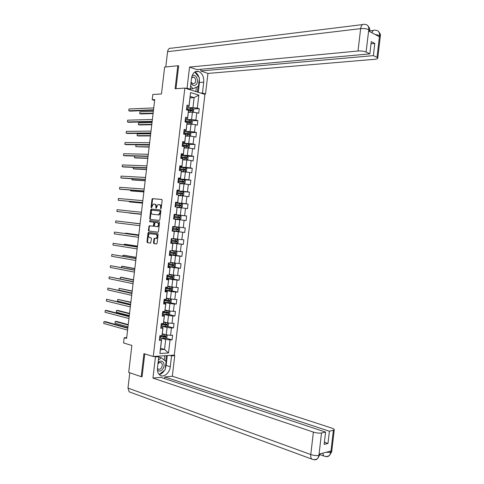 <?xml version="1.0" encoding="UTF-8"?>
<svg xmlns="http://www.w3.org/2000/svg" width="484" height="484" viewBox="0 0 484 484"><rect width="100%" height="100%" fill="white"/><g stroke="black" fill="none" stroke-linecap="round" stroke-linejoin="round"><path stroke-width="0.73" d="M160.779 208.761L161.202 208.265L162.146 200.213L161.723 199.408L152.43 198.658L151.988 199.341L151.05 207.285L151.45 207.824L153.277 204.139L154.523 204.145C155.485 204.381 155.927 205.234 155.854 206.704L156.138 208.283L157.978 204.575L159.248 204.581C160.222 204.817 160.676 205.676 160.603 207.158L160.779 208.761M153.488 242.786L153.906 243.615L156.477 243.996L157.076 243.313L158.129 234.365L157.705 233.542L148.431 232.356L148.019 233.016L146.985 241.837L147.396 242.659L150.639 243.083L151.486 238.63L151.069 237.813L149.55 237.596C148.104 236.47 148.098 235.157 149.538 233.651L156.011 234.389C157.482 235.508 157.5 236.833 156.054 238.364L154.342 238.322L153.936 238.981L153.488 242.786L154.057 242.841L154.475 243.67L156.628 243.984M178.638 66.048L177.803 65.763L164.639 67.064L161.474 93.963L152.823 94.495L152.206 99.74L154.729 99.601L126.608 338.425L124.188 337.717L123.565 342.968L131.866 345.455L128.696 372.402L141.219 376.667L142.096 376.588M177.803 65.763L175.099 88.753L184.84 88.094L153.265 356.49L143.929 353.635L141.219 376.667M159.248 220.432L159.853 219.736L160.906 210.788L160.476 209.977L151.19 209.088L150.76 209.766L149.719 218.587L150.131 219.391L159.248 220.432M159.514 222.579L158.462 231.521L158.05 232.187L148.763 231.025L148.352 230.209L149.211 225.774L153.228 226.179L153.942 222.991L153.525 222.18L149.707 221.732L149.713 220.698L159.091 221.757L159.514 222.579M184.84 88.094L204.926 94.398L174.276 355.111L153.265 356.49M166.079 338.189L172.08 339.847L172.619 335.255L170.586 335.333L171.451 327.964L173.484 327.91L174.022 323.324L171.989 323.366L172.855 316.004L174.887 315.979L175.426 311.387L173.399 311.4L174.264 304.037L176.291 304.049L176.829 299.457L174.803 299.433L175.668 292.07L177.688 292.118L178.233 287.532L176.212 287.472L177.077 280.109L179.092 280.188L179.631 275.602L177.616 275.511L178.487 268.148L180.496 268.263L181.034 263.671L179.026 263.544L179.891 256.187L181.899 256.332L182.438 251.747L180.429 251.583L181.294 244.226L183.303 244.408L183.841 239.822L181.839 239.622L182.704 232.266L184.7 232.483L185.245 227.897L183.242 227.668L184.108 220.305L186.104 220.559L186.642 215.973L184.652 215.707L185.517 208.35L187.508 208.634L188.046 204.048L186.056 203.752L186.921 196.395L188.911 196.71L189.45 192.124L187.465 191.797L188.33 184.44L190.309 184.791L190.853 180.205L188.869 179.842L189.734 172.486L191.712 172.867L192.251 168.281L190.273 167.887L191.138 160.531L193.116 160.948L193.654 156.362L191.682 155.933L192.547 148.576L194.514 149.03L195.052 144.444L193.086 143.978L193.951 136.627L195.917 137.111L196.456 132.525L194.489 132.029L195.354 124.672L197.321 125.193L197.859 120.613L195.899 120.074L196.758 112.724L198.718 113.28L199.257 108.694L197.303 108.126L198.833 95.106L190.581 92.547L189.044 106.456L186.848 106.553M172.08 339.847L170.041 339.931L168.511 352.975L159.883 353.514L161.438 340.319L159.339 340.409L159.889 335.739L161.983 335.66L162.86 328.206L160.767 328.261L161.317 323.59L163.411 323.548L164.282 316.094L162.194 316.119L162.745 311.448L164.832 311.436L165.709 303.988L163.622 303.976L164.173 299.306L166.254 299.33L167.131 291.876L165.05 291.834L165.601 287.163L167.682 287.224L168.559 279.77L166.478 279.692L167.028 275.021L169.104 275.118L169.981 267.664L167.906 267.549L168.456 262.879L170.531 263.012L171.403 255.558L169.333 255.407L169.884 250.742L171.953 250.906L172.83 243.458L170.761 243.27L171.312 238.6L173.375 238.8L174.252 231.352L172.189 231.134L172.74 226.464L174.797 226.7L175.674 219.252L173.617 218.992L174.167 214.327L176.224 214.6L177.096 207.152L175.045 206.862L175.595 202.191L177.646 202.5L178.523 195.052L176.472 194.725L177.023 190.055L179.068 190.4L179.945 182.952L177.9 182.589L178.451 177.924L180.49 178.3L181.367 170.852L179.328 170.459L179.879 165.788L181.917 166.2L182.789 158.758L180.756 158.322L181.306 153.658L183.339 154.106L184.216 146.658L182.184 146.192L182.734 141.528L184.761 142.006L185.638 134.564L183.611 134.062L184.156 129.397L186.183 129.912L187.06 122.47L185.039 121.932L185.584 117.267L187.604 117.818L188.482 110.376L186.461 109.807L187.012 105.143L189.026 105.724L190.581 92.547M161.045 325.901L167.101 327.48L166.236 334.849L162.303 333.779M160.912 327.033L163.035 327.589L161.983 335.66M166.236 334.849L170.586 335.333M167.101 327.48L171.451 327.964M162.86 328.206L163.035 327.589M162.442 314.031L168.511 315.514L167.645 322.876L163.707 321.878M162.322 315.03L164.451 315.556L163.411 323.548M167.645 322.876L171.989 323.366M168.511 315.514L172.855 316.004M164.282 316.094L164.451 315.556M163.834 302.167L169.92 303.547L169.049 310.909L165.104 309.972M163.737 303.032L165.867 303.516L164.832 311.436M169.049 310.909L173.399 311.4M169.92 303.547L174.264 304.037M165.709 303.988L165.867 303.516M165.232 290.297L171.324 291.58L170.459 298.943L166.508 298.071M165.147 291.035L167.282 291.483L166.254 299.33M170.459 298.943L174.803 299.433M171.324 291.58L175.668 292.07M167.131 291.876L167.282 291.483M166.629 278.433L172.734 279.613L171.868 286.976L167.906 286.171M166.556 279.032L168.698 279.45L167.682 287.224M171.868 286.976L176.212 287.472M172.734 279.613L177.077 280.109M168.559 279.77L168.698 279.45M168.027 266.569L174.137 267.646L173.272 275.009L169.303 274.271M167.966 267.035L170.114 267.416L169.104 275.118M173.272 275.009L177.616 275.511M174.137 267.646L178.487 268.148M169.418 254.705L175.547 255.685L174.682 263.042L170.707 262.37M169.382 255.044L171.53 255.383L170.531 263.012M174.682 263.042L179.026 263.544M175.547 255.685L179.891 256.187M170.816 242.841L176.956 243.718L176.085 251.081L172.104 250.47M170.792 243.047L172.939 243.355L171.953 250.906M176.085 251.081L180.429 251.583M176.956 243.718L181.294 244.226M172.207 230.977L178.36 231.757L177.495 239.12L173.502 238.57M172.201 231.049L174.355 231.328L173.375 238.8M177.495 239.12L181.839 239.622M178.36 231.757L182.704 232.266M175.765 219.355L179.77 219.797L178.905 227.159L174.906 226.675M175.674 219.252L174.797 226.7M178.905 227.159L183.242 227.668M179.77 219.797L184.108 220.305M177.162 207.461L181.173 207.836L180.308 215.198L174.143 214.557M174.155 214.448L176.315 214.672L177.096 207.152M180.308 215.198L184.652 215.707M181.173 207.836L185.517 208.35M178.566 195.566L182.583 195.875L181.718 203.238L175.535 202.693M175.565 202.451L177.731 202.645L178.523 195.052M181.718 203.238L186.056 203.752M182.583 195.875L186.921 196.395M179.963 183.672L183.987 183.92L183.121 191.277L176.932 190.835M176.975 190.46L179.147 190.617L179.945 182.952M183.121 191.277L187.465 191.797M183.987 183.92L188.33 184.44M181.361 171.778L185.396 171.959L184.525 179.316L178.324 178.977M178.384 178.475L180.562 178.59L181.367 170.852M184.525 179.316L188.869 179.842M185.396 171.959L189.734 172.486M182.758 159.889L186.8 160.004L185.935 167.361L179.721 167.119M179.794 166.484L181.972 166.569L182.789 158.758M185.935 167.361L190.273 167.887M186.8 160.004L191.138 160.531M181.917 166.2L181.972 166.569M184.156 147.995L188.203 148.05L187.338 155.406L181.119 155.261M181.204 154.493L183.388 154.541L184.216 146.658M187.338 155.406L191.682 155.933M188.203 148.05L192.547 148.576M183.339 154.106L183.388 154.541M185.56 136.107L189.613 136.095L188.748 143.452L182.51 143.409M182.619 142.508L184.803 142.52L185.638 134.564M188.748 143.452L193.086 143.978M189.613 136.095L193.951 136.627M184.761 142.006L184.803 142.52M186.957 124.219L191.017 124.14L190.151 131.497L183.908 131.551M184.029 130.523L186.219 130.498L187.06 122.47M190.151 131.497L194.489 132.029M191.017 124.14L195.354 124.672M186.183 129.912L186.219 130.498M188.355 112.33L192.42 112.185L191.555 119.542L185.299 119.699M185.439 118.538L187.629 118.477L188.482 110.376L191.936 110.782L192.075 109.874L186.522 109.299M191.555 119.542L195.899 120.074M192.42 112.185L196.758 112.724M187.604 117.818L187.629 118.477M190.055 97.853L194.132 97.629L192.965 107.593L186.691 107.847L192.686 108.531L193.673 109.602L193.406 111.889L192.584 112.209M192.965 107.593L197.303 108.126M190.224 96.443L194.132 97.629L198.833 95.106M189.026 105.724L189.044 106.456M126.705 337.62L124.188 337.717M152.206 99.74L154.632 100.424M160.603 348.28L164.524 349.424L165.697 339.453L159.647 337.771L160.174 337.838L160.343 336.386L165.328 337.033L165.619 336.168L161.801 335.666M159.502 339.036L161.62 339.629L160.44 349.66L164.524 349.424L168.511 352.975M159.883 353.514L160.44 349.66M165.697 339.453L170.041 339.931M161.438 340.319L161.62 339.629M193.062 108.936L199.257 108.694M191.597 120.758L197.859 120.613M190.133 132.58L196.456 132.525M188.663 144.395L195.052 144.444M187.187 156.211L193.654 156.362M181.403 171.427L185.245 171.82L186.419 171.269L186.691 168.989L185.693 168.008L192.251 168.281M183.636 179.8L190.853 180.205M180.006 191.446L189.45 192.124M175.504 202.947L188.046 204.048M174.131 214.666L186.642 215.973M172.219 230.904L184.7 232.483M170.84 242.629L183.303 244.408M171.481 254.675L181.899 256.332M173.03 266.95L180.496 268.263M172.588 278.935L179.092 280.188M171.336 290.793L177.688 292.118M170.029 302.639L176.291 304.049M168.716 314.485L174.887 315.979M167.403 326.337L173.484 327.91M161.081 208.592L161.172 207.237C161.245 205.761 160.791 204.901 159.817 204.665L159.357 204.599M154.626 204.163L155.092 204.224C156.054 204.46 156.501 205.313 156.429 206.783L156.332 208.12M161.874 199.462L152.998 198.743L152.557 199.426L151.643 207.654M160.591 210.008L151.758 209.167L151.329 209.844L150.294 218.659L150.657 219.452M160.089 211.55L159.787 210.982L151.776 210.171L151.232 211.744C151.159 213.208 151.601 214.061 152.557 214.309L158.577 214.823L159.956 212.645L160.089 211.55L160.658 211.623L159.787 210.982M160.658 211.623L160.525 212.724L159.145 214.896L152.557 214.309M157.966 232.211L148.763 231.025M149.889 225.81L149.368 226.5L148.927 230.269L149.332 231.086M153.047 226.203L153.797 226.24L154.214 225.574L154.511 223.057L154.093 222.247L149.707 221.732M159.127 221.763L150.397 220.752L150.276 221.799M156.895 226.675L157.379 226.609C158.855 225.078 158.855 223.753 157.367 222.634L155.068 222.404L154.354 225.598L154.771 226.415L157.947 226.675C159.43 225.145 159.424 223.82 157.941 222.701L157.367 222.634M155.243 222.38L157.941 222.701M154.971 238.358L154.505 239.036L154.057 242.841M155.618 238.443L156.622 238.418C158.068 236.894 158.056 235.569 156.586 234.45L156.011 234.389M150.536 233.639L156.586 234.45M149.072 232.393L148.594 233.07L147.559 241.885L147.965 242.708L150.597 243.095M190.859 112.24L188.391 112.016M191.67 112.215L188.409 111.852M186.503 109.469L191.307 109.904L191.646 110.558M153.343 111.338L139.9 111.846L139.688 113.613L141.032 113.964L153.083 113.54M139.9 111.846L139.688 113.613L153.132 113.135M153.531 109.777L128.78 110.769L128.986 108.979L153.749 107.92M153.476 110.207L130.16 111.132L128.78 110.769L128.986 108.979M190.968 83.109C192.801 86.049 194.701 86.327 196.661 83.944C199.251 80.078 195.264 73.09 192.033 75.927M191.101 81.947L192.807 83.901L195.155 82.897C196.153 80.326 195.669 78.396 193.709 77.107L191.597 77.803M194.169 72.485L194.895 72.17L199.432 77.997L198.464 86.231L192.941 88.753L190.769 88.899L190.345 88.366M194.507 72.207L194.895 72.17M192.941 88.753L190.642 85.868M157.445 370.079C159.393 371.827 161.323 371.246 163.217 368.336C166.024 363.405 161.378 358.354 158.062 362.825M157.445 368.149L158.08 368.965C159.387 369.716 160.591 369.201 161.692 367.435C162.545 365.481 162.418 363.95 161.305 362.837C160.143 362.135 159.018 362.522 157.929 363.992M158.685 357.573L159.218 357.156L161.299 357.791L166.085 361.554L165.117 369.8L159.345 374.404L158.77 373.969M158.389 360.06L161.299 357.791M159.036 374.307L159.345 374.404M199.323 78.922L199.414 82.486L203.74 82.171C204 76.853 202.336 73.296 198.743 71.493C194.961 70.725 192.565 72.939 191.549 78.136L190.248 89.195L187.06 88.191L189.547 67.07L358.021 51.002L360.641 28.629L167.573 51.685L165.776 66.949M203.74 82.171L202.463 93.031L205.512 93.993L207.932 73.429L200.775 70.954L373.376 55.624L377.024 57.421L379.553 35.362L379.317 36.724L368.681 31.03L368.796 29.572M200.975 69.254L200.775 70.954M371.022 43.82L374.798 43.439L371.282 41.618L369.843 53.881L196.934 69.623L189.547 67.07M188.663 89.298L190.248 89.195M185.475 88.294L187.06 88.191M203.933 94.084L205.512 93.993M200.878 93.128L202.463 93.031M207.932 73.429L375.003 59.266C377.054 59.06 377.98 58.643 377.768 58.007L377.024 57.421M167.573 51.685C168.081 49.023 169.346 47.868 171.36 48.212L362.437 24.605M369.843 53.881L366.086 52.036C363.926 51.153 361.233 50.808 358.021 51.002M374.798 43.439L373.376 55.624M178.118 65.872L178.663 65.818L175.97 88.699M195.953 71.741L195.542 71.596M198.966 77.404C198.113 74.736 196.716 72.945 194.768 72.019M199.414 82.486L198.258 92.305M197.405 92.039L198.071 86.412M195.851 91.549L196.365 87.193M374.997 34.412L379.468 35.459M375.717 30.262C378.379 30.516 379.656 32.216 379.559 35.35M365.045 24.406C367.671 24.684 368.923 26.408 368.796 29.566L366.086 52.036M153.924 356.448L155.449 356.914L158.788 356.696L157.482 367.773C157.185 371.034 157.947 373.448 159.768 375.021C163.404 378.179 169.721 373.11 170.283 366.727L171.56 355.843L174.754 355.631L172.328 376.231L331.836 428.122C333.791 428.794 334.595 429.405 334.238 429.961L329.416 431.232L164.79 376.951L172.328 376.231M155.449 356.914L152.956 378.077L160.748 377.339L325.581 432.079L321.497 432.98L318.914 455.529M164.596 378.615L164.79 376.951M170.035 355.389L171.56 355.843M173.23 355.177L174.754 355.631M157.264 356.23L158.788 356.696M152.956 378.077L313.396 432.109C316.488 433.035 319.186 433.325 321.497 432.98M130.65 392.361L129.149 391.81L127.976 388.077L129.779 372.771M325.581 432.079L324.141 444.379L327.989 443.441L329.416 431.232M326.034 452.304L330.687 452.34L330.832 451.07L319.162 454.071L319.01 455.365L319.936 454.887L320.057 453.841M141.54 376.637L142.066 376.818L144.764 353.889M327.989 443.441L324.395 442.207M159.224 374.525C161.323 374.071 163.09 372.656 164.53 370.266M165.226 368.881L166.145 365.432L170.283 366.727M167.301 355.571L166.145 365.432M165.746 361.288L166.411 355.625M164.264 360.12L164.778 355.734M319.997 454.337L317.782 458.409L319.01 455.365M313.735 459.612C315.314 460.06 316.651 459.667 317.752 458.445L317.782 458.409M325.526 456.472C327.099 456.92 328.436 456.545 329.537 455.347L330.82 452.304L333.385 430.355M191.065 124.146L192.009 123.765L192.275 121.478L191.289 120.425L185.293 119.742M189.71 124.164L186.993 123.892M190.46 124.152L187.012 123.753M186.025 122.198L190.539 122.682L190.684 121.78L185.124 121.194M185.106 121.345L189.922 121.793L190.242 122.452M152.024 122.573L138.599 122.875L138.394 124.642L139.737 124.969L151.764 124.739M138.599 122.875L138.394 124.642L151.807 124.376M189.534 136.095L190.611 135.641L190.877 133.354L189.885 132.32L183.896 131.636M188.566 136.095L185.596 135.774M189.274 136.095L185.608 135.653M183.618 133.995L189.135 134.582L189.292 133.681L183.726 133.082M183.708 133.215L188.536 133.687L188.839 134.352M150.699 133.814L137.299 133.899L137.093 135.665L138.436 135.974L150.451 135.937M137.299 133.899L137.093 135.665L150.488 135.611M152.164 121.363L127.461 121.956L127.673 120.165L152.381 119.506M152.121 121.75L128.841 122.295L127.461 121.956L127.673 120.165M150.796 132.955L126.142 133.148L126.354 131.352L151.02 131.097M150.76 133.3L127.528 133.463L126.142 133.148L126.354 131.352M184.198 147.662L188.04 148.031L189.214 147.517L189.48 145.23L188.488 144.214L182.498 143.53M188.04 148.031L184.21 147.553M182.22 145.89L187.738 146.483L187.907 145.587L182.329 144.976M182.311 145.091L187.151 145.575L187.435 146.247M149.375 145.055L136.004 144.928L135.792 146.694L149.132 147.13M136.004 144.928L135.792 146.694L149.163 146.852M182.801 159.545L186.642 159.926L187.816 159.393L188.082 157.106L187.09 156.114L181.095 155.424M186.642 159.926L182.813 159.454M180.822 157.784L186.34 158.389L186.515 157.488L180.925 156.87M180.913 156.967L185.765 157.469L186.031 158.147M134.691 156.054L134.492 157.724L135.847 157.99L147.814 158.328M134.661 156.048L134.492 157.724L147.838 158.093M185.693 168.008L179.697 167.319M185.245 171.82L181.409 171.354M179.419 169.678L184.936 170.289L185.124 169.394L179.528 168.765M179.516 168.849L184.277 169.339L184.628 170.047M133.354 167.379L133.197 168.753L134.552 169.001L146.495 169.527M133.233 167.373L133.197 168.753L146.519 169.333M149.435 144.547L124.824 144.335L125.035 142.538L149.653 142.689M149.399 144.843L126.215 144.631L124.824 144.335L125.035 142.538M148.068 156.138L123.505 155.521L123.716 153.73L148.285 154.281M148.037 156.392L124.896 155.8L123.505 155.521L123.716 153.73M146.706 167.73L122.186 166.714L122.398 164.923L146.924 165.873M146.682 167.936L123.583 166.974L122.186 166.714L122.398 164.923M180.006 183.315L183.872 183.708L185.021 183.152L185.293 180.865L184.289 179.909L178.3 179.213M183.841 183.72L180.012 183.254M178.021 181.579L183.539 182.196L183.732 181.3L178.13 180.659M178.124 180.726L182.988 181.258L183.218 181.954M132.023 178.711L131.896 179.782L133.251 180.012L145.176 180.732M131.836 178.699L131.896 179.782L145.194 180.58M145.339 179.328L120.867 177.906L121.079 176.109L145.557 177.471M145.321 179.485L122.264 178.142L120.867 177.906L121.079 176.109M178.584 195.197L182.444 195.621L183.624 195.034L183.896 192.747L182.892 191.803L176.902 191.107M182.444 195.621L178.566 195.155M176.624 193.473L182.135 194.102L182.341 193.207L176.727 192.559M176.727 192.602L181.597 193.152L181.815 193.86M130.686 190.043L130.595 190.811L131.957 191.023L143.857 191.93M130.505 190.031L130.595 190.811L143.869 191.821M143.972 190.92L119.548 189.099L119.76 187.302L144.196 189.062M143.96 191.035L120.946 189.317L119.548 189.099L119.76 187.302M175.051 206.843L181.046 207.521L182.226 206.916L182.498 204.629L181.494 203.703L175.498 203.008M181.046 207.521L175.051 206.819M175.22 205.373L180.738 206.002L180.949 205.119L175.329 204.454M175.329 204.484L180.211 205.053L180.399 205.773M129.355 201.374L129.301 201.846L130.656 202.034L142.538 203.129M129.186 201.362L129.301 201.846L142.544 203.062M142.611 202.518L118.229 200.291L118.441 198.494L142.828 200.66M142.599 202.59L118.229 200.291L118.441 198.494M173.653 218.726L179.643 219.421L180.828 218.798L181.101 216.511L180.09 215.604L174.101 214.902M179.643 219.421L173.653 218.72M173.823 217.268L179.334 217.915L179.558 217.026L173.931 216.354M173.931 216.366L178.82 216.947L178.983 217.691M129.361 213.045L141.219 214.333L129.361 213.045M141.243 214.116L116.91 211.484L117.122 209.687L141.461 212.258M141.243 214.14L116.91 211.484L117.122 209.687M178.693 227.51L172.703 226.802L178.717 227.528L179.703 228.394L179.431 230.68L178.275 231.31L178.717 227.528M178.275 231.31L172.25 230.62M178.166 228.938L177.434 228.847L177.174 229.725L172.945 229.228L177.937 229.821L178.166 228.938L172.528 228.254M140.112 223.741L126.899 222.229M140.112 223.753L126.868 222.223M115.591 222.676L115.803 220.886L140.1 223.856L115.803 220.886L115.591 222.676L139.876 225.713M170.852 242.52L176.841 243.228L178.033 242.563L178.306 240.282L177.295 239.411L171.3 238.703M177.295 239.411L171.306 238.685M171.021 241.068L176.533 241.728L176.769 240.851L171.13 240.155M138.793 234.946L126.977 233.312L125.61 233.173L125.562 233.56M176.769 240.851L176.043 240.748L175.777 241.619L171.027 241.044M138.787 235L125.61 233.173L125.423 233.542M138.739 235.393L114.484 232.078L138.733 235.454M114.272 233.875L114.484 232.078L114.272 233.875L138.515 237.311M169.454 254.421L175.444 255.128L176.636 254.451L176.908 252.164L175.916 251.335L171.983 250.863M175.892 251.317L172.014 250.833M169.624 252.969L175.135 253.64L175.377 252.763L169.733 252.055M137.474 246.15L125.677 244.323L124.309 244.208L124.225 244.898M174.688 252.666L174.373 253.519L169.63 252.926M137.462 246.247L124.309 244.208L124.043 244.868M137.377 246.949L113.165 243.277L137.365 247.052M112.953 245.067L113.165 243.277L112.953 245.067L137.147 248.909M168.051 266.321L174.046 267.035L175.238 266.339L175.511 264.052L174.494 263.217L170.658 262.782M174.494 263.217L170.664 262.727M168.22 264.875L173.732 265.547L173.986 264.675L168.329 263.955M136.155 257.355L124.382 255.34L123.009 255.243L122.894 256.236M173.32 264.585L172.976 265.42L168.232 264.815M136.137 257.494L123.009 255.243L122.706 256.199M136.016 258.504L111.846 254.469L135.998 258.65M111.635 256.266L111.846 254.469L111.635 256.266L135.78 260.513M166.653 278.227L172.643 278.941L173.841 278.221L174.113 275.94L173.091 275.124L169.255 274.694M173.091 275.124L169.267 274.622M166.823 276.775L172.334 277.459L172.594 276.588L166.932 275.862M134.836 268.559L123.081 266.357L121.708 266.279L121.557 267.573M171.947 276.503L171.578 277.314L166.835 276.703M134.812 268.741L121.708 266.279L121.405 267.543M134.655 270.06L110.527 265.668L134.637 270.253M110.316 267.464L110.527 265.668L110.316 267.464L134.413 272.111M165.25 290.128L171.245 290.848L172.443 290.11L172.715 287.829L171.717 287.048L167.857 286.601M171.693 287.03L167.863 286.516M165.425 288.682L170.931 289.372L171.197 288.5L165.528 287.762M133.511 279.77L121.787 277.374L120.407 277.32L120.22 278.911M170.574 288.422L170.174 289.214L165.431 288.585M133.487 279.994L120.407 277.32L120.165 278.899M133.3 281.615L109.209 276.866L133.269 281.851M108.997 278.663L109.209 276.866L108.997 278.663L133.052 283.715M163.852 302.034L169.842 302.754L171.046 302.004L171.312 299.717L170.289 298.937L166.454 298.513M170.289 298.937L166.466 298.41M164.022 300.588L169.533 301.284L169.805 300.419L164.13 299.669M132.192 290.975L119.106 288.355L118.901 290.122L131.951 293.044M169.194 300.334L168.777 301.121L164.034 300.473M132.162 291.241L119.106 288.355L118.901 290.122M131.938 293.171L107.89 288.065L131.902 293.455M107.678 289.862L107.89 288.065L107.678 289.862L131.684 295.319M168.789 310.849L165.05 310.425M168.099 310.686L165.068 310.304M168.94 310.879L169.914 311.605L169.648 313.892L168.444 314.667L162.449 313.941M162.624 312.495L168.129 313.202L168.408 312.337L162.727 311.575M130.874 302.185L117.806 299.396L117.6 301.163L130.626 304.297M167.809 312.259L167.379 313.021L162.636 312.361M130.837 302.494L117.806 299.396L117.6 301.163M130.577 304.732L106.571 299.263L130.535 305.059M106.359 301.06L106.571 299.263L106.359 301.06L130.317 306.923M167.155 322.755L163.653 322.338M166.442 322.574L163.671 322.205M167.664 322.876L168.517 323.494L168.251 325.78L167.041 326.573L161.051 325.847M129.555 313.396L117.89 310.432L116.511 310.432L116.299 312.204L129.301 315.55M161.22 324.401L166.726 325.115L167.016 324.25L161.971 323.578M166.423 324.177L165.976 324.921L161.239 324.25M129.512 313.747L116.511 310.432L116.299 312.204M129.216 316.288L106.674 310.462L105.252 310.468L129.167 316.663M105.04 312.259L105.252 310.468L105.04 312.259L128.95 318.526M165.558 334.662L162.249 334.256M164.79 334.456L162.267 334.099M166.369 334.861L167.119 335.388L166.853 337.675L165.643 338.485L160.174 337.838M128.236 324.607L116.596 321.449L115.21 321.473L114.998 323.245L127.976 326.803M159.823 336.307L160.343 336.386M165.038 336.096L164.578 336.828L159.841 336.144M128.187 325L115.21 321.473L114.998 323.245M127.855 327.849L105.361 321.642L103.933 321.666L127.806 328.273M103.721 323.463L103.933 321.666L103.721 323.463L127.582 330.13M161.172 207.237L160.603 207.158M156.302 207.817L155.733 207.739M156.429 206.783L155.854 206.704M151.619 207.358L151.05 207.285M152.557 199.426L151.988 199.341M153.144 198.718L152.575 198.634M161.051 208.277L160.482 208.199M150.294 218.659L149.719 218.587M151.329 209.844L150.76 209.766M151.915 209.148L151.347 209.07M158.607 214.969L158.032 214.896M160.525 212.724L159.956 212.645M148.927 230.269L148.352 230.209M149.368 226.5L148.794 226.433M154.214 225.574L153.64 225.514M154.511 223.057L153.942 222.991M154.093 222.247L153.525 222.18M150.397 220.752L149.828 220.686M154.505 239.036L153.936 238.981M150.597 233.645L150.022 233.584M147.965 242.708L147.396 242.659M147.559 241.885L146.985 241.837M148.594 233.07L148.019 233.016M154.475 243.67L153.906 243.615M192.281 112.191L192.711 108.561M187.048 109.342L187.217 107.896M190.702 109.674L190.871 108.222M190.424 112.04L190.593 110.588M191.265 109.898L192.045 109.868M368.705 29.669C366.551 28.713 363.865 28.368 360.641 28.629C361.221 25.265 362.449 23.849 364.325 24.369L364.954 24.406M371.924 32.767C372.692 30.595 373.757 29.754 375.13 30.244L375.626 30.262M380.261 36.693L380.321 36.167L379.589 35.526M369.552 30.988L369.619 30.431L368.832 29.736M127.976 388.077L310.77 454.543L313.396 432.109M325.26 456.436L323.736 455.982L322.707 453.157M313.39 459.576L311.763 459.086C310.891 458.148 310.565 456.636 310.77 454.543C313.85 455.535 316.554 455.825 318.871 455.402M331.74 451.342L331.679 451.856L330.82 452.304M190.877 124.14L191.313 120.449M185.65 121.236L185.82 119.79M189.298 121.575L189.468 120.123M189.02 123.94L189.19 122.488M189.867 121.787L190.642 121.768M189.474 136.095L189.916 132.344M184.253 133.13L184.422 131.684M187.901 133.481L188.07 132.029M187.623 135.847L187.792 134.395M188.47 133.675L189.244 133.669M188.07 148.013L188.512 144.244M182.849 145.025L183.025 143.579M182.698 146.313L182.746 145.938M186.497 145.388L186.673 143.936M186.219 147.753L186.394 146.301M187.072 145.563L187.846 145.569M186.673 159.914L187.114 156.138M181.452 156.919L181.621 155.473M181.276 158.431L181.343 157.838M185.1 157.288L185.269 155.842M184.821 159.659L184.991 158.207M185.674 157.451L186.443 157.469M185.269 171.808L185.717 168.033M180.054 168.819L180.223 167.367M179.848 170.556L179.945 169.733M183.696 169.2L183.872 167.748M183.418 171.566L183.593 170.114M184.277 169.339L185.045 169.376M183.872 183.708L184.319 179.933M178.656 180.713L178.826 179.268M178.421 182.68L178.548 181.633M182.299 181.107L182.468 179.655M182.02 183.472L182.19 182.02M182.879 181.234L183.648 181.276M182.474 195.603L182.916 191.827M177.253 192.614L177.422 191.162M176.999 194.81L177.144 193.527M180.895 193.013L181.07 191.561M180.617 195.379L180.792 193.933M181.476 193.128L182.244 193.183M181.077 207.503L181.518 203.728M175.855 204.514L176.025 203.062M175.577 206.88L175.746 205.428M179.497 204.926L179.667 203.474M179.219 207.291L179.389 205.839M180.078 205.022L180.847 205.089M179.673 219.403L180.121 215.628M174.452 216.415L174.627 214.963M174.179 218.78L174.349 217.328M178.094 216.832L178.269 215.386M177.816 219.204L177.991 217.752M178.681 216.917L179.443 216.995M173.054 228.315L173.224 226.869M172.776 230.68L172.945 229.228M176.696 228.744L176.866 227.298M176.418 231.116L176.587 229.664M177.174 229.725L177.937 229.821M176.872 243.21L177.319 239.435M171.657 240.215L171.826 238.769M171.378 242.581L171.548 241.135M175.293 240.657L175.462 239.211M175.014 243.028L175.184 241.577M175.777 241.619L176.533 241.728M175.474 255.11L175.916 251.335M170.253 252.122L170.41 250.785M169.975 254.487L170.144 253.035M173.895 252.575L174.065 251.123M173.617 254.941L173.786 253.489M174.373 253.519L175.135 253.64M174.077 267.017L174.518 263.242M168.856 264.028L168.983 262.915M168.577 266.394L168.747 264.942M172.492 264.488L172.661 263.036M172.213 266.853L172.383 265.401M172.976 265.42L173.732 265.547M172.673 278.923L173.121 275.148M167.452 275.928L167.561 275.045M167.174 278.294L167.349 276.848M171.088 276.4L171.263 274.954M170.81 278.772L170.985 277.32M171.578 277.314L172.334 277.459M171.276 290.83L171.717 287.048M166.054 287.835L166.133 287.175M165.776 290.2L165.945 288.754M169.69 288.319L169.86 286.867M169.412 290.684L169.582 289.238M170.174 289.214L170.931 289.372M169.872 302.736L170.32 298.961M164.651 299.741L164.705 299.312M164.372 302.113L164.548 300.661M168.287 300.237L168.456 298.785M168.008 302.603L168.178 301.151M168.777 301.121L169.533 301.284M168.474 314.642L168.916 310.879M162.975 314.019L163.144 312.567M166.883 312.156L167.059 310.704M166.605 314.521L166.78 313.069M167.379 313.021L168.129 313.202M167.071 326.555L167.506 322.84M161.571 325.926L161.747 324.48M165.486 324.074L165.655 322.622M165.207 326.44L165.377 324.988M165.976 324.921L166.726 325.115M165.673 338.461L166.103 334.807M164.082 335.993L164.251 334.541M163.804 338.364L163.973 336.912M164.578 336.828L165.328 337.033M152.998 198.743L152.43 198.658M151.758 209.167L151.19 209.088M159.145 214.896L158.577 214.823M149.78 225.834L149.211 225.774M153.797 226.24L153.228 226.179M150.282 220.764L149.713 220.698M157.947 226.675L157.379 226.609M154.91 238.376L154.342 238.322M156.622 238.418L156.054 238.364M148.999 232.417L148.431 232.356M191.307 109.904L192.075 109.874M192.263 77.222L193.709 77.107M160.162 362.48L161.305 362.837M195.1 71.814L198.743 71.493M369.619 30.879L373.364 30.444M378.27 31.248C380.17 33.348 380.854 34.987 380.321 36.167L377.768 58.007M367.55 25.416C369.443 27.491 370.133 29.161 369.619 30.431L369.498 31.466M329.537 455.347C327.801 456.612 325.865 456.823 323.736 455.982L320.039 454.657M317.752 458.445C315.955 459.758 313.959 459.969 311.763 459.086L129.149 391.81M329.574 455.305L331.679 451.856L334.238 429.961M189.922 121.793L190.684 121.78M188.536 133.687L189.292 133.681M187.151 145.575L187.907 145.587M185.765 157.469L186.515 157.488M184.374 169.364L185.124 169.394M182.988 181.258L183.732 181.3M181.597 193.152L182.341 193.207M180.211 205.053L180.949 205.119M178.82 216.947L179.558 217.026M174.924 252.69L175.377 252.763M173.635 264.615L173.986 264.675"/></g></svg>
